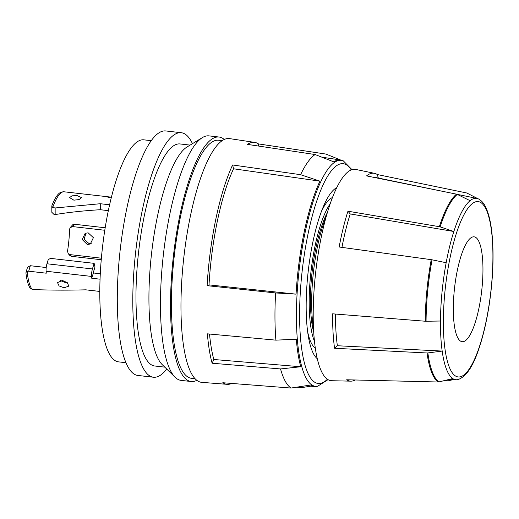 <?xml version="1.0" encoding="UTF-8"?>
<svg xmlns="http://www.w3.org/2000/svg" width="519" height="519" viewBox="0 0 519 519"><rect width="100%" height="100%" fill="white"/><g stroke="black" fill="none" stroke-linecap="round" stroke-linejoin="round"><path stroke-width="0.78" d="M87.302 244.501L82.229 239.564L85.155 233.323L88.133 232.83L93.401 237.67L90.332 243.982L87.302 244.501M86.083 232.979L84.104 239.22L89.067 243.645L91.182 243.469M60.262 280.545L65.66 282.699L67.392 282.751M64.071 287.779L59.062 285.911L57.525 282.596L62.429 280.468L67.327 282.693L68.826 286.138L64.071 287.779M73.867 200.172L69.604 197.629L71.972 195.825L77.195 195.637L81.451 197.596L79.089 199.575L73.867 200.172M100.284 273.766L93.375 272.981A44.692 11.561 -83.5 0 1 93.336 272.436L95.003 266.954L94.14 263.354L51.764 258.52A3.231 2.543 -13.5 0 0 47.878 260.726L46.957 263.769A6.462 1.674 96.5 0 0 46.334 266.604A6.462 1.674 96.5 0 0 46.107 271.242A51.154 13.235 96.5 0 0 46.262 273.195L28.694 271.197L27.176 271.379L26.002 272.397L25.95 273.13A50.784 13.137 -83.5 0 0 29.927 287.831L32.016 289.245L34.397 289.608C50.804 290.231 67.924 290.303 85.752 289.823L99.791 291.425M108.341 210.636L100.297 209.721C84.422 210.643 69.377 212.258 55.157 214.555L54.164 214.581L51.835 212.303L51.816 206.199L52.711 207.464L55.137 207.97L100.277 203.727L109.606 204.791M111.248 197.882L108.01 197.512A51.154 13.235 -83.5 0 1 109.749 196.98L63.636 191.745L61.307 192.095A50.784 13.137 -83.5 0 0 51.945 205.543L51.816 206.199M300.131 254.797A113.985 29.486 96.5 0 0 296.064 294.143L275.621 292.95L207.12 285.671L209.014 284.892A117.119 30.297 -83.5 0 1 233.556 168.785L319.944 181.144A113.985 29.486 96.5 0 0 300.131 254.797M351.966 169.661L343.312 160.864A113.726 29.414 -83.5 0 0 301.124 254.939A113.726 29.414 -83.5 0 0 317.615 386.272L316.668 386.421A113.985 29.486 96.5 0 1 314.806 386.499A113.985 29.486 96.5 0 1 310.732 385.014L290.971 388.05A119.286 30.855 -83.5 0 1 280.532 368.938L300.761 366.751A113.985 29.486 96.5 0 1 296.317 339.238L275.887 340.146A119.286 30.855 -83.5 0 1 275.621 292.95M296.608 387.187L301.798 387.589L310.771 386.188M166.755 369.074A123.048 31.828 -83.5 0 1 153.41 377.229A123.048 31.828 -83.5 0 1 137.872 235.075A123.048 31.828 -83.5 0 1 181.287 132.721A123.048 31.828 -83.5 0 1 192.452 143.666M181.287 132.721L165.782 130.95A123.048 31.828 96.5 0 0 122.367 233.31A123.048 31.828 96.5 0 0 137.905 375.458L153.41 377.229M151.263 140.675L143.828 139.832A111.741 28.902 96.5 0 0 104.403 232.778A111.741 28.902 96.5 0 0 118.514 361.866L125.948 362.716M196.811 380.31A123.048 31.828 -83.5 0 1 191.141 381.53L181.079 380.382A123.048 31.828 -83.5 0 1 175.104 377.261L162.22 364.63A111.741 28.902 -83.5 0 1 153.533 238.383A111.741 28.902 -83.5 0 1 187.041 146.974L202.429 137.567A123.048 31.828 -83.5 0 1 208.956 135.874L219.018 137.022A123.048 31.828 -83.5 0 1 224.273 139.481M164.782 367.141L154.694 365.992A111.741 28.902 -83.5 0 1 140.578 236.904A111.741 28.902 -83.5 0 1 180.009 143.951L190.097 145.106M175.104 377.261A123.048 31.828 -83.5 0 1 165.535 238.234A123.048 31.828 -83.5 0 1 202.429 137.567M191.141 381.53A123.048 31.828 -83.5 0 1 175.597 239.376A123.048 31.828 -83.5 0 1 219.018 137.022M195.079 378.727L191.505 378.319A119.818 30.991 -83.5 0 1 176.376 239.901A119.818 30.991 -83.5 0 1 218.648 140.227L222.223 140.636M330.162 203.857A76.468 19.78 96.5 0 0 312.347 261.226A76.468 19.78 96.5 0 0 314.475 341.424M307.663 331.868A76.468 19.78 96.5 0 0 315.305 348.106M336.766 187.657A87.237 22.564 96.5 0 0 309.765 259.487A87.237 22.564 96.5 0 0 317.265 358.694M313.723 332.342A71.998 18.626 -83.5 0 1 313.418 261.952A71.998 18.626 -83.5 0 1 327.385 212.537M313.515 328.598A76.468 19.78 -83.5 0 1 314.825 261.511A76.468 19.78 -83.5 0 1 326.341 216.138M480.782 297.796A52.769 13.65 96.5 0 0 474.119 236.833A52.769 13.65 96.5 0 0 455.494 280.734A52.769 13.65 96.5 0 0 462.163 341.697A52.769 13.65 96.5 0 0 480.782 297.796M425.223 321.229L332.621 313.82A104.63 27.066 96.5 0 0 334.567 348.275L337.369 345.738L442.175 351.071A91.273 23.608 -83.5 0 1 440.469 321.014L426.067 321.255A3.231 1.187 -179.6 0 1 425.223 321.229A96.398 24.931 -83.5 0 1 429.194 271.872A96.398 24.931 -83.5 0 1 431.237 259.669A3.231 0.817 -169.5 0 1 432.068 259.811A96.216 24.886 96.5 0 0 430.024 271.995A96.216 24.886 96.5 0 0 426.067 321.255M440.469 321.014A91.273 23.608 -83.5 0 1 444.232 274.272A91.273 23.608 -83.5 0 1 446.165 262.718A91.273 23.608 -83.5 0 1 453.853 231.493A91.273 23.608 -83.5 0 1 470.091 200.678A91.273 23.608 -83.5 0 1 476.987 198.433A91.273 23.608 -83.5 0 1 478.674 199.037C481.703 200.73 484.136 203.623 485.966 207.723C488.781 213.847 490.76 222.236 491.915 232.901C494.017 253.83 493.173 277.418 489.372 303.654C486.751 321.021 483.183 336.267 478.667 349.391C472.919 366.674 466.062 376.729 458.095 379.551A91.273 23.608 -83.5 0 1 456.311 379.759A91.273 23.608 -83.5 0 1 452.717 378.552L438.977 381.913A3.231 3.095 124 0 1 438.159 381.997A96.398 24.931 -83.5 0 1 427.02 352.972L334.567 348.275M477.856 198.68L467.178 193.185A3.231 3.095 -56 0 0 466.419 192.919L377.332 174.553A104.63 27.066 96.5 0 0 374.471 173.314L355.755 169.441A106.35 27.507 96.5 0 0 317.589 257.813A106.35 27.507 96.5 0 0 331.667 380.719L350.773 381.16A104.63 27.066 96.5 0 0 355.152 379.986M341.95 247.381A100.608 26.021 -83.5 0 1 350.241 213.938L453.853 231.493L440.164 226.894A3.231 1.907 -162.2 0 0 439.353 226.693L347.957 211.207A104.63 27.066 96.5 0 0 339.147 246.999L431.237 259.669M374.471 173.314A104.63 27.066 96.5 0 0 366.57 175.889L456.506 194.151A3.231 3.017 -129.2 0 1 457.284 194.417A96.216 24.886 96.5 0 0 440.164 226.894M290.971 388.05L222.787 382.737A121.751 31.49 96.5 0 0 227.134 384.326L201.813 382.36A122.672 31.73 -83.5 0 1 186.023 240.615A122.672 31.73 -83.5 0 1 229.606 138.612L254.712 142.394A121.751 31.49 96.5 0 0 247.427 144.386L315.111 154.532L333.801 161.87A113.985 29.486 96.5 0 1 340.626 160.008L321.858 157.179M315.111 154.532A119.286 30.855 -83.5 0 0 300.611 174.695L232.622 164.971A121.751 31.49 96.5 0 0 211.46 243.645A121.751 31.49 96.5 0 0 207.12 285.671M343.312 160.864L342.423 160.507A113.985 29.486 96.5 0 0 340.626 160.008L325.938 154.072L258.475 143.919A121.751 31.49 96.5 0 0 254.712 142.394M94.14 263.354L92.434 268.952A6.462 1.674 96.5 0 0 91.818 271.787A6.462 1.674 96.5 0 0 91.584 276.432A51.154 13.235 96.5 0 0 91.733 278.236L100.044 279.183M26.002 272.397L27.52 267.279L30.316 265.722L46.21 267.532M27.176 271.379A51.154 13.235 96.5 0 0 32.016 289.245M70.143 227.62L72.978 224.493L74.528 224.266L72.712 226.602L70.143 227.62L69.565 229.281A44.692 11.561 96.5 0 1 67.535 251.144L68.184 253.603L70.11 254.628L71.544 256.341L101.244 259.727M71.544 256.341L70.071 255.75L68.184 253.603M74.528 224.266L105.182 227.763M70.11 254.628L101.38 258.19M72.712 226.602L104.786 230.261M63.636 191.745A51.154 13.235 96.5 0 0 63.584 191.751A51.154 13.235 96.5 0 0 52.711 207.464M109.678 197.7L109.749 196.98M227.134 384.326A121.751 31.49 96.5 0 0 231.746 383.437M280.532 368.938L212.128 363.229L213.841 359.498A117.119 30.297 -83.5 0 1 209.52 334.041M275.887 340.146L207.386 333.84A121.751 31.49 96.5 0 0 212.128 363.229M444.069 380.667L448.072 380.771A3.231 3.017 50.8 0 0 448.87 380.68L452.892 379.681M438.159 381.997L346.66 379.778A104.63 27.066 96.5 0 0 350.773 381.16M452.717 378.552A91.273 23.608 -83.5 0 1 442.175 351.071L427.857 352.939A3.231 2.199 172.1 0 1 427.02 352.972M446.165 262.718L432.068 259.811M470.091 200.678L457.284 194.417M373.907 177.375A100.608 26.021 -83.5 0 1 375.743 177.498L443.174 191.44M377.332 174.553L378.306 178.03M347.957 211.207L350.241 213.938M337.369 345.738A100.608 26.021 -83.5 0 1 335.488 314.047M332.471 197.538A76.468 19.78 96.5 0 0 321.371 211.629M300.611 174.695L319.944 181.144M232.622 164.971L233.556 168.785M209.014 284.892L296.064 294.143M213.841 359.498L300.761 366.751M258.475 143.919L258.449 146.04M93.375 272.981L91.733 278.236M100.277 203.727L100.297 209.721M351.259 169.908A110.605 28.61 96.5 0 0 304.166 255.711A110.605 28.61 96.5 0 0 327.392 379.253M447.002 274.999A88.236 22.823 96.5 0 0 455.208 375.808A88.236 22.823 96.5 0 0 489.281 303.531A88.236 22.823 96.5 0 0 481.074 202.721A88.236 22.823 96.5 0 0 447.002 274.999M439.353 226.693A96.398 24.931 -83.5 0 1 456.506 194.151M46.957 263.769L92.434 268.952M46.107 271.242L91.584 276.432M427.857 352.939A96.216 24.886 96.5 0 0 438.977 381.913M55.137 207.97L55.157 214.555M30.316 265.722L28.694 271.197M317.615 386.272L328.021 379.655M476.987 198.433L457.044 194.314M456.311 379.759L448.52 379.577M314.806 386.499L305.672 385.792"/></g></svg>
